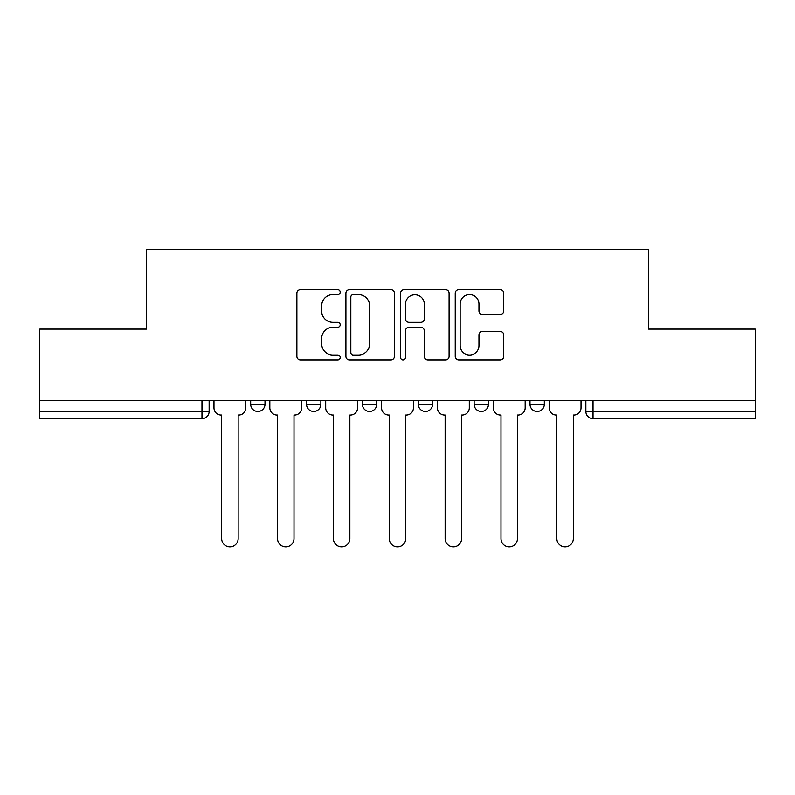 <?xml version="1.0" encoding="UTF-8"?>
<svg xmlns="http://www.w3.org/2000/svg" width="795" height="795" viewBox="0 0 795 795"><rect width="100%" height="100%" fill="white"/><g stroke="black" fill="none" stroke-linecap="round" stroke-linejoin="round"><path stroke-width="1.19" d="M340.2 292.133A2.465 2.465 0 0 0 337.746 289.668L300.401 289.668A3.518 3.518 0 0 0 296.883 293.186L296.883 356.458A3.518 3.518 0 0 0 300.401 359.966L337.746 359.966A2.465 2.465 0 0 0 340.2 357.512A2.465 2.465 0 0 0 337.746 355.047L332.906 355.047A11.249 11.249 0 0 1 321.667 343.798L321.667 338.531A11.249 11.249 0 0 1 332.906 327.282L337.746 327.282A2.465 2.465 0 0 0 340.2 324.817A2.465 2.465 0 0 0 337.746 322.363L332.906 322.363A11.249 11.249 0 0 1 321.667 311.113L321.667 305.837A11.249 11.249 0 0 1 332.906 294.587L337.746 294.587A2.465 2.465 0 0 0 340.2 292.133M474.138 404.317L474.138 400.382L474.138 404.317A7.165 7.165 0 0 0 481.293 411.482A7.165 7.165 0 0 1 474.138 404.317L488.458 404.317A7.165 7.165 0 0 1 481.293 411.482M362.401 400.382L362.401 404.317L376.731 404.317A7.165 7.165 0 0 1 369.566 411.482A7.165 7.165 0 0 1 362.401 404.317L362.401 400.382M306.542 404.317L306.542 400.382L306.542 404.317A7.165 7.165 0 0 0 313.707 411.482A7.165 7.165 0 0 1 306.542 404.317L320.862 404.317A7.165 7.165 0 0 1 313.707 411.482A7.165 7.165 0 0 0 320.862 404.317A7.165 7.165 0 0 1 313.707 411.482M250.673 404.317L250.673 400.382L250.673 404.317A7.165 7.165 0 0 0 257.838 411.482A7.165 7.165 0 0 1 250.673 404.317L265.003 404.317A7.165 7.165 0 0 1 257.838 411.482A7.165 7.165 0 0 0 265.003 404.317A7.165 7.165 0 0 1 257.838 411.482M500.224 314.452A3.518 3.518 0 0 0 503.742 310.934L503.742 293.186A3.518 3.518 0 0 0 500.224 289.668L458.755 289.668A3.518 3.518 0 0 0 455.237 293.186L455.237 356.458A3.518 3.518 0 0 0 458.755 359.966L500.224 359.966A3.518 3.518 0 0 0 503.742 356.458L503.742 335.013A3.518 3.518 0 0 0 500.224 331.495L482.476 331.495A3.518 3.518 0 0 0 478.958 335.013L478.958 345.646A9.401 9.401 0 0 1 469.557 355.047A9.401 9.401 0 0 1 460.156 345.646L460.156 303.988A9.401 9.401 0 0 1 469.557 294.587A9.401 9.401 0 0 1 478.958 303.988L478.958 310.934A3.518 3.518 0 0 0 482.476 314.452L500.224 314.452M39.75 400.382L39.75 329.12L146.469 329.12L146.469 249.262L648.531 249.262L648.531 329.12L755.25 329.12L755.25 400.382L39.75 400.382L39.75 411.482L209.135 411.482L209.135 400.382M394.419 293.186A3.518 3.518 0 0 0 390.911 289.668L349.432 289.668A3.518 3.518 0 0 0 345.914 293.186L345.914 356.458A3.518 3.518 0 0 0 349.432 359.966L390.911 359.966A3.518 3.518 0 0 0 394.419 356.458L394.419 293.186M404.089 289.668L445.568 289.668A3.518 3.518 0 0 1 449.086 293.186L449.086 356.458A3.518 3.518 0 0 1 445.568 359.966L427.819 359.966A3.518 3.518 0 0 1 424.301 356.458L424.301 330.79A3.518 3.518 0 0 0 420.784 327.282L409.008 327.282A3.518 3.518 0 0 0 405.5 330.79L405.5 357.512A2.465 2.465 0 0 1 403.035 359.966A2.465 2.465 0 0 1 400.581 357.512L400.581 293.186A3.518 3.518 0 0 1 404.089 289.668M585.865 400.382L585.865 411.482L755.25 411.482L755.25 418.647L593.03 418.647A7.165 7.165 0 0 1 585.865 411.482L585.865 400.382M755.25 400.382L755.25 411.482M209.135 411.482A7.165 7.165 0 0 1 201.97 418.647A7.165 7.165 0 0 0 209.135 411.482A7.165 7.165 0 0 1 201.97 418.647L39.75 418.647L39.75 411.482M544.327 400.382L544.327 404.317A7.165 7.165 0 0 1 537.162 411.482A7.165 7.165 0 0 1 529.997 404.317L544.327 404.317A7.165 7.165 0 0 1 537.162 411.482A7.165 7.165 0 0 0 544.327 404.317M529.997 400.382L529.997 404.317M488.458 400.382L488.458 404.317M432.599 400.382L432.599 404.317A7.165 7.165 0 0 1 425.434 411.482A7.165 7.165 0 0 1 418.269 404.317L432.599 404.317A7.165 7.165 0 0 1 425.434 411.482A7.165 7.165 0 0 0 432.599 404.317L432.599 400.382M418.269 400.382L418.269 404.317M376.731 400.382L376.731 404.317L376.731 400.382M320.862 400.382L320.862 404.317L320.862 400.382M265.003 400.382L265.003 404.317L265.003 400.382M353.298 294.587A2.465 2.465 0 0 0 350.834 297.052L350.834 352.592A2.465 2.465 0 0 0 353.298 355.047L358.396 355.047A11.249 11.249 0 0 0 369.645 343.798L369.645 305.837A11.249 11.249 0 0 0 358.396 294.587L353.298 294.587M424.301 304.167A9.401 9.401 0 0 0 414.901 294.766A9.401 9.401 0 0 0 405.5 304.167L405.5 318.845A3.518 3.518 0 0 0 409.008 322.363L420.784 322.363A3.518 3.518 0 0 0 424.301 318.845L424.301 304.167M213.974 407.905L213.974 400.382L213.974 407.905A7.165 7.165 0 0 0 221.129 415.06L221.666 415.06L221.666 538.613A8.238 8.238 0 0 0 229.904 546.841A8.238 8.238 0 0 0 238.142 538.613L238.142 415.06L238.679 415.06A7.165 7.165 0 0 0 245.844 407.905L245.844 400.382L245.844 407.905M221.129 415.06L221.666 415.06L221.666 538.613M238.142 538.613L238.142 415.06L238.679 415.06M269.833 407.905L269.833 400.382L269.833 407.905A7.165 7.165 0 0 0 276.998 415.06L277.534 415.06L277.534 538.613A8.238 8.238 0 0 0 285.773 546.841A8.238 8.238 0 0 0 294.011 538.613L294.011 415.06L294.547 415.06A7.165 7.165 0 0 0 301.703 407.905L301.703 400.382L301.703 407.905M325.702 407.905L325.702 400.382L325.702 407.905A7.165 7.165 0 0 0 332.857 415.06L333.403 415.06L333.403 538.613A8.238 8.238 0 0 0 341.631 546.841A8.238 8.238 0 0 0 349.87 538.613L349.87 415.06L350.406 415.06A7.165 7.165 0 0 0 357.571 407.905L357.571 400.382L357.571 407.905M276.998 415.06L277.534 415.06L277.534 538.613M294.011 538.613L294.011 415.06L294.547 415.06M332.857 415.06L333.403 415.06L333.403 538.613M349.87 538.613L349.87 415.06L350.406 415.06M381.56 407.905L381.56 400.382L381.56 407.905A7.165 7.165 0 0 0 388.725 415.06L389.262 415.06L389.262 538.613A8.238 8.238 0 0 0 397.5 546.841A8.238 8.238 0 0 0 405.738 538.613L405.738 415.06L406.275 415.06A7.165 7.165 0 0 0 413.44 407.905L413.44 400.382L413.44 407.905M437.429 407.905L437.429 400.382L437.429 407.905A7.165 7.165 0 0 0 444.594 415.06L445.13 415.06L445.13 538.613A8.238 8.238 0 0 0 453.369 546.841A8.238 8.238 0 0 0 461.597 538.613L461.597 415.06L462.143 415.06A7.165 7.165 0 0 0 469.298 407.905L469.298 400.382L469.298 407.905M493.298 407.905L493.298 400.382L493.298 407.905A7.165 7.165 0 0 0 500.453 415.06L500.989 415.06L500.989 538.613A8.238 8.238 0 0 0 509.227 546.841A8.238 8.238 0 0 0 517.466 538.613L517.466 415.06L518.002 415.06A7.165 7.165 0 0 0 525.167 407.905L525.167 400.382L525.167 407.905M388.725 415.06L389.262 415.06L389.262 538.613M405.738 538.613L405.738 415.06L406.275 415.06M444.594 415.06L445.13 415.06L445.13 538.613M461.597 538.613L461.597 415.06L462.143 415.06M500.453 415.06L500.989 415.06L500.989 538.613M517.466 538.613L517.466 415.06L518.002 415.06M549.156 407.905L549.156 400.382L549.156 407.905A7.165 7.165 0 0 0 556.321 415.06L556.858 415.06L556.858 538.613A8.238 8.238 0 0 0 565.096 546.841A8.238 8.238 0 0 0 573.334 538.613L573.334 415.06L573.871 415.06A7.165 7.165 0 0 0 581.026 407.905L581.026 400.382L581.026 407.905M556.321 415.06L556.858 415.06L556.858 538.613M573.334 538.613L573.334 415.06L573.871 415.06M201.97 400.382L201.97 418.647M593.03 400.382L593.03 418.647"/></g></svg>
